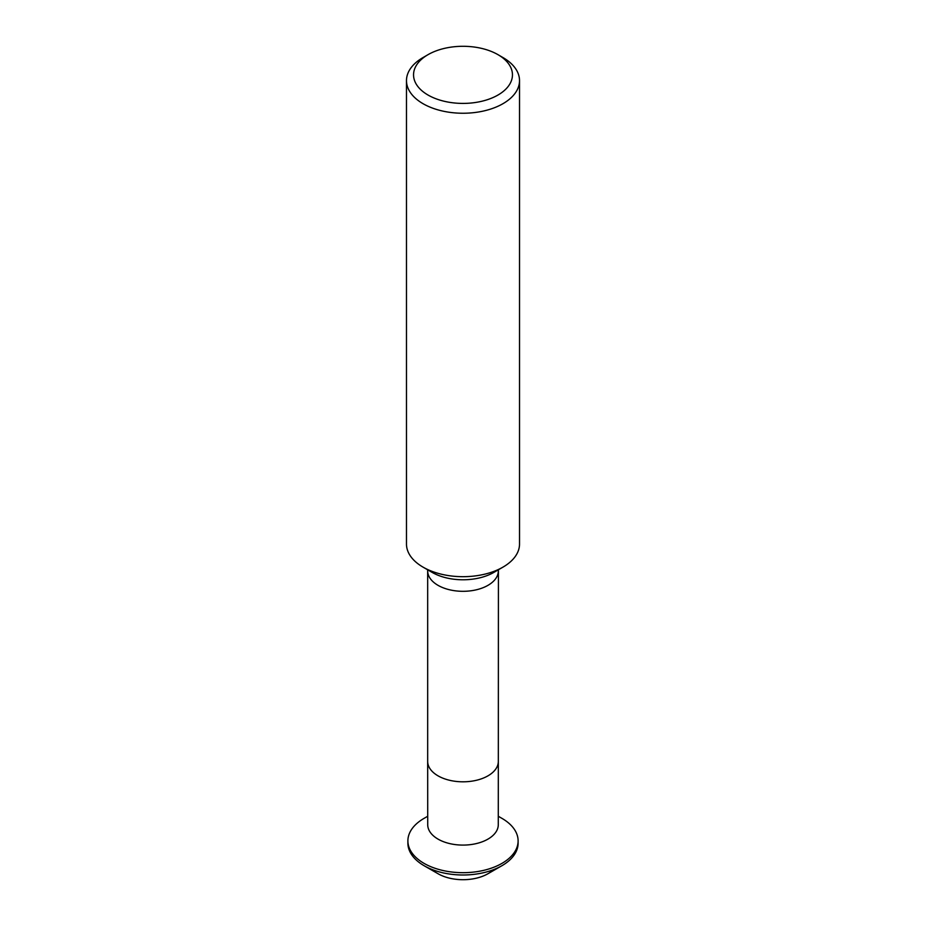 <?xml version="1.0" encoding="UTF-8"?>
<svg xmlns="http://www.w3.org/2000/svg" width="926" height="926" viewBox="0 0 926 926"><rect width="100%" height="100%" fill="white"/><g stroke="black" fill="none" stroke-linecap="round" stroke-linejoin="round"><path stroke-width="1.39" d="M493.326 869.745A35.281 20.372 0 0 1 438.056 873.739A35.281 20.372 0 0 0 438.102 873.762A35.281 20.372 0 0 0 487.898 873.762L501.88 865.729A55.109 31.808 0 0 0 518.109 843.181L518.109 840.877A55.109 31.808 0 0 0 501.88 818.329L498.281 816.257M427.719 816.257L424.12 818.329A55.109 31.808 0 0 0 407.891 840.877L407.891 843.181A55.109 31.808 0 0 0 424.039 865.671A55.109 31.808 0 0 0 424.12 865.729A55.109 31.808 0 0 0 501.88 865.729M407.891 840.877A55.109 31.808 0 0 0 424.039 863.368A55.109 31.808 0 0 0 484.09 870.266A55.109 31.808 0 0 0 518.109 840.877M498.281 824.73A35.281 20.372 0 0 1 476.496 843.54A35.281 20.372 0 0 1 438.056 839.13A35.281 20.372 0 0 1 427.719 824.73A35.281 20.372 0 0 0 427.719 824.73A35.281 20.372 0 0 0 438.056 839.13A35.281 20.372 0 0 0 476.496 843.54A35.281 20.372 0 0 0 498.281 824.719A35.281 20.372 0 0 0 498.281 824.719L498.327 761.427A35.327 20.395 0 0 0 498.327 761.415L498.42 569.756M428.032 95.042A49.448 28.556 0 0 0 497.968 95.042A49.448 28.556 0 0 0 497.968 54.657A49.448 28.556 0 0 0 428.032 54.657A49.448 28.556 0 0 0 428.032 95.042M502.968 567.129L493.836 572.407A43.603 25.176 0 0 1 432.176 572.407A43.603 25.176 0 0 0 432.176 572.407L423.032 567.129A56.521 32.63 0 0 0 502.968 567.129A56.521 32.63 0 0 0 519.521 544.06L519.521 80.62A56.521 32.63 0 0 0 502.968 57.551L497.968 54.657M428.032 54.657L423.032 57.551A56.521 32.63 0 0 0 406.479 80.62L406.479 544.06A56.521 32.63 0 0 0 423.032 567.129L432.164 572.407M406.479 80.62A56.521 32.63 0 0 0 423.032 103.689A56.521 32.63 0 0 0 484.634 110.761A56.521 32.63 0 0 0 519.521 80.62M427.719 824.73L427.673 761.427A35.327 20.395 0 0 0 427.673 761.427A35.327 20.395 0 0 0 438.021 775.838A35.327 20.395 0 0 0 476.508 780.259A35.327 20.395 0 0 0 498.327 761.427M427.673 761.415L427.673 570.914A35.327 20.395 0 0 0 438.021 585.336A35.327 20.395 0 0 0 476.52 589.758A35.327 20.395 0 0 0 498.327 570.914M438.102 873.762L424.12 865.729M427.673 570.914L427.58 569.756"/></g></svg>
